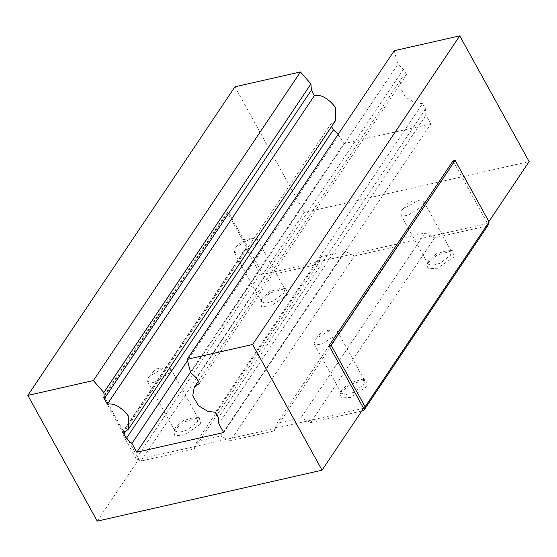 <?xml version="1.0" encoding="UTF-8"?>
<svg xmlns="http://www.w3.org/2000/svg" width="557" height="557" viewBox="0 0 557 557"><rect width="100%" height="100%" fill="white"/><g stroke="black" fill="none" stroke-linecap="round" stroke-linejoin="round"><path stroke-width="0.42" stroke-dasharray="2.79 2.09" d="M427.936 262.925L436.967 255.134L452.43 250.685L453.955 257.028L437.517 268.223L428.061 268.787L426.961 264.742L427.936 262.925M450.467 255.301L451.302 251.332L449.207 250.051L436.423 253.727L428.953 260.168L428.152 261.679L428.117 264.136L432.239 265.522L440.378 263.134L450.467 255.301M401.632 210.671L402.607 209.411L417.367 200.819L418.586 200.59L423.981 201.836L423.146 205.805L407.411 215.656L400.796 214.64L401.632 210.671M361.744 411.045L310.611 422.631L434.634 237.825L487.709 225.801M367.265 386.217L350.819 397.406L341.371 397.977L340.271 393.931L341.246 392.107L350.276 384.316L365.74 379.867L367.265 386.217M363.777 384.483L364.612 380.522L362.516 379.24L349.726 382.917L342.263 389.357L341.455 390.861L341.427 393.319L345.542 394.711L353.688 392.323L363.777 384.483M314.942 339.861L315.916 338.593L330.67 330.009L331.895 329.772L337.284 331.025L336.449 334.987L320.714 344.839L314.099 343.822L314.942 339.861M363.589 408.302L138.79 459.226L104.236 396.626L228.252 211.82L262.813 274.42L304.352 212.516L529.15 161.593M310.611 422.631L300.94 417.841L277.003 423.257L401.026 238.452L398.206 246.076L274.19 430.881L277.003 423.257M97.252 521.129L138.79 459.226M453.05 160.889L487.612 223.489L488.893 221.575M401.026 238.452L424.963 233.028L434.634 237.825M246.633 247.231L227.214 212.05L103.191 396.863L122.617 432.044L246.633 247.231L246.166 248.506L260.161 273.856L136.138 458.662L140.977 461.064L194.052 449.039L196.872 441.416L320.888 256.603L319.008 261.686L351.272 254.375L344.825 251.179L220.809 435.992L230.48 440.782L354.496 255.976L351.272 254.375L487.612 223.489M424.963 233.028L300.94 417.841M274.19 430.881L230.48 440.782M354.496 255.976L398.206 246.076M196.872 441.416L220.809 435.992M194.052 449.039L318.075 264.227L319.008 261.686L262.813 274.42M103.191 396.863L104.236 396.626M136.138 458.662L122.143 433.311L122.617 432.044M234.95 86.795L304.352 212.516M123.32 433.144L330.426 124.531L335.613 120.528M394.245 50.708L397.851 64.257L190.745 372.87M331.554 126.578L330.426 124.531M338.245 134.153L343.885 143.609L190.543 372.111M223.684 432.531L430.784 123.919L343.885 143.609M430.784 123.919L425.959 115.181L425.499 109.04L422.526 103.665L215.427 412.277M199.441 383.32L406.547 74.708L401.36 78.704L399.842 87.073L405.426 96.988L414.826 102.725L422.526 103.665M406.547 74.708L403.512 69.214L397.851 64.257M320.888 256.603L344.825 251.179M260.161 273.856L264.993 276.251L318.075 264.227M227.214 212.05L228.252 211.82M140.977 461.064L264.993 276.251M287.44 294.75L270.994 305.946L261.546 306.517L260.446 302.465L261.421 300.648L270.451 292.857L285.915 288.408L287.44 294.75M200.75 423.94L184.304 435.128L174.849 435.699L173.756 431.654L174.731 429.83L183.761 422.039L199.225 417.59L200.75 423.94M197.255 422.206L198.09 418.244L195.994 416.963L183.211 420.639L175.747 427.08L174.94 428.584L174.912 431.041L179.027 432.434L187.173 430.046L197.255 422.206M148.42 377.583L149.401 376.316L164.155 367.731L165.38 367.495L170.769 368.748L169.934 372.71L154.198 382.568L147.584 381.545L148.42 377.583M283.952 293.024L284.787 289.055L282.691 287.774L269.901 291.45L262.438 297.898L261.63 299.401L261.602 301.859L265.724 303.245L273.863 300.857L283.952 293.024M235.117 248.401L236.091 247.134L250.852 238.542L252.07 238.312L257.466 239.559L256.624 243.527L240.896 253.379L234.281 252.363L235.117 248.401M122.143 433.311L246.166 248.506M339.06 134.864L187.507 360.699M425.959 115.181L218.859 423.793M425.499 109.04L218.4 417.653M403.512 69.214L196.412 377.827M452.43 250.685L449.207 250.051M428.152 261.679L426.961 264.742M423.981 201.836L451.302 251.332M428.117 264.136L400.796 214.64M402.607 209.411L408.977 202.066L418.586 200.59M365.74 379.867L362.516 379.24M341.455 390.861L340.271 393.931M337.284 331.025L364.612 380.522M341.427 393.319L314.099 343.822M315.916 338.593L322.287 331.248L331.895 329.772M199.225 417.59L195.994 416.963M174.94 428.584L173.756 431.654M170.769 368.748L198.09 418.244M174.912 431.041L147.584 381.545M149.401 376.316L155.772 368.971L165.38 367.495M285.915 288.408L282.691 287.774M261.63 299.401L260.446 302.465M257.466 239.559L284.787 289.055M261.602 301.859L234.281 252.363M236.091 247.134L242.462 239.788L252.07 238.312M198.313 381.273L401.36 78.704"/><path stroke-width="0.84" d="M489.123 221.985L455.132 160.416L331.116 345.229L365.1 406.798L489.123 221.985L487.709 225.801L363.693 410.606L361.744 411.045M331.116 345.229L329.034 345.702L363.589 408.302L322.05 470.205L252.648 344.484L459.748 35.871L394.245 50.708L187.138 359.321L252.648 344.484M365.1 406.798L363.693 410.606M27.85 395.407L234.95 86.795L300.46 71.957L93.36 380.57L27.85 395.407L97.252 521.129L322.05 470.205M329.034 345.702L453.05 160.889L455.132 160.416M488.893 221.575L529.15 161.593L459.748 35.871M93.36 380.57L103.846 392.56L310.945 83.947L311.405 90.081L104.305 398.694L103.846 392.56M300.46 71.957L310.945 83.947M107.341 404.187C113.969 402.927 120.918 406.784 128.187 415.752L128.507 429.141L335.613 120.528L335.286 107.139C328.024 98.171 321.076 94.314 314.44 95.574L107.341 404.187L104.305 398.694M314.44 95.574L311.405 90.081M128.507 429.141L123.32 433.144L126.293 438.519L333.392 129.906L331.554 126.578M187.138 359.321L190.745 372.87L196.412 377.827L199.441 383.32L194.254 387.317L198.313 381.273M190.543 372.111L136.785 452.221L223.684 432.531L218.859 423.793L218.4 417.653L215.427 412.277L207.726 411.338L198.32 405.6L192.743 395.686L194.254 387.317M136.785 452.221L131.953 443.476L126.293 438.519M333.392 129.906L338.245 134.153M187.507 360.699L131.953 443.476"/></g></svg>
